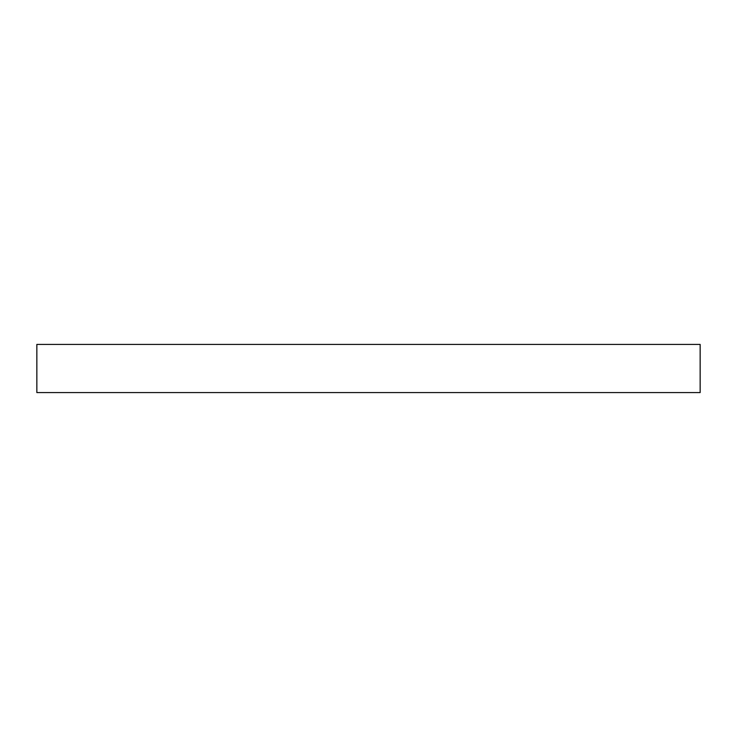 <?xml version="1.0" encoding="UTF-8"?>
<svg xmlns="http://www.w3.org/2000/svg" width="737" height="737" viewBox="0 0 737 737"><rect width="100%" height="100%" fill="white"/><g stroke="black" fill="none" stroke-linecap="round" stroke-linejoin="round"><path stroke-width="1.11" d="M700.15 344.419L36.85 344.419L36.85 392.581L700.15 392.581L700.15 344.419L700.15 392.581L36.85 392.581L36.85 344.419L700.15 344.419"/></g></svg>

